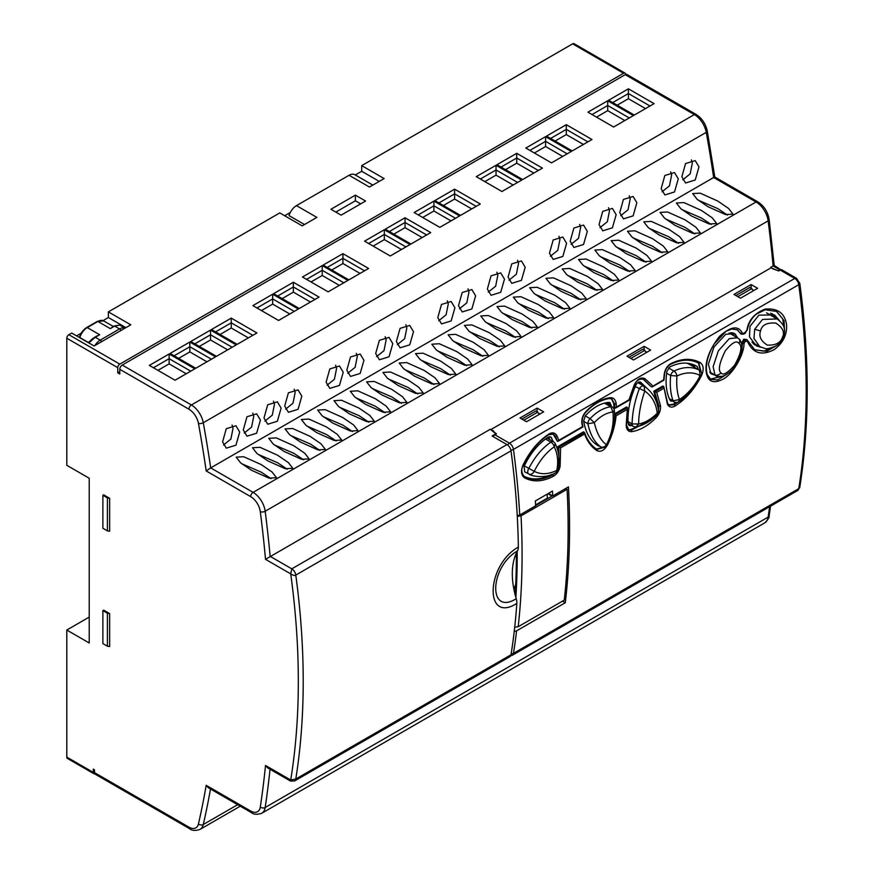 <?xml version="1.0" encoding="UTF-8"?>
<svg xmlns="http://www.w3.org/2000/svg" width="874" height="874" viewBox="0 0 874 874"><rect width="100%" height="100%" fill="white"/><g stroke="black" fill="none" stroke-linecap="round" stroke-linejoin="round"><path stroke-width="1.31" d="M265.521 559.327L490.248 429.276L495.886 433.788L492.084 435.984L506.986 444.593A5.768 3.332 60 0 1 511.006 450.831L295.794 575.081A5.768 3.332 -120 0 0 291.785 568.843L290.714 573.868L265.521 559.327A1149.397 663.606 -120 0 0 260.31 511.705A13.831 7.986 -120 0 0 250.652 496.618L206.198 470.955A1075.916 621.185 -120 0 0 198.453 423.431A13.831 7.986 -120 0 0 188.926 409.207L119.793 369.298L119.793 373.996L117.75 372.827L117.75 367.648L66.806 338.227L66.806 465.307L89.224 478.253L89.224 642.98L66.806 630.034L66.806 757.113L93.3 772.408A2.884 1.661 120 0 0 93.9 773.73A2.884 1.661 120 0 0 94.807 773.807M625.62 74.432L625.62 74.476A2.884 1.661 120 0 0 625.019 73.11A2.884 1.661 120 0 0 623.577 73.263L119.793 364.119A2.884 1.661 120 0 0 117.75 367.648M355.292 174.964L361.705 171.271L361.705 165.623L572.634 43.842A2.884 1.661 -60 0 1 574.076 43.7L625.019 73.11M290.288 212.502L284.662 215.747M103.045 320.605L108.376 317.524L108.376 311.876L279.778 212.917L302.196 225.863L316.869 217.397L296.483 205.63L349.065 175.27A11.526 6.653 -60 0 1 354.833 174.702L372.816 185.091M81.238 333.191L76.584 335.878M66.806 338.227A2.884 1.661 -60 0 1 68.838 334.698L71.701 333.049L94.119 345.995L130.794 324.822L108.376 311.876M361.705 171.271L379.229 181.388M361.705 165.623L384.123 178.569L369.44 187.036L349.065 175.27M296.483 205.63A11.526 6.653 -60 0 0 289.01 215.583L304.502 224.531M355.379 195.153L365.572 201.042L341.111 215.157L330.929 209.279L355.379 195.153L355.379 200.802L360.678 203.861M117.75 372.827L119.793 371.647M119.793 369.298A3.463 1.999 -60 0 1 122.24 365.059L625.205 74.672A3.463 1.999 -60 0 1 626.942 74.498L696.075 114.418A3.463 1.999 120 0 0 694.349 114.581A17.294 9.985 60 0 1 706.247 132.356A1079.379 623.184 60 0 1 713.654 177.509L210.689 467.896A1079.379 623.184 -120 0 0 203.281 422.743L706.247 132.356A3.463 1.486 169.7 0 0 707.274 131.013C705.657 123.726 701.92 118.198 696.075 114.418M707.274 131.013L714.79 176.996L757.791 201.818A3.463 1.999 120 0 0 756.065 201.992A17.294 9.985 60 0 1 768.137 220.86A1152.85 665.606 60 0 1 773.119 265.958L770.682 267.378L773.326 269.137M714.069 177.739C715.129 176.81 714.987 176.734 713.654 177.509L756.065 201.992L253.099 492.379L210.689 467.896L206.198 470.955M487.364 289.054L491.046 275.845L500.715 272.896L504.484 279.167L500.715 292.309L491.079 295.292L487.364 289.054M508.067 277.091L511.749 263.882L521.417 260.944L525.187 267.215L521.417 280.357L511.782 283.329L508.067 277.091M549.473 253.187L553.166 239.979L562.834 237.029L566.592 243.3L562.834 256.443L553.187 259.425L549.473 253.187M570.187 241.235L573.868 228.027L583.537 225.077L587.306 231.348L583.537 244.491L573.901 247.473L570.187 241.235M599.04 224.574L602.721 211.366L612.39 208.416L616.159 214.687L612.401 227.83L602.754 230.812L599.04 224.574M619.742 212.611L623.435 199.414L633.104 196.464L636.862 202.735L633.104 215.878L623.457 218.85L619.742 212.611M661.159 188.708L664.841 175.499L674.51 172.549L678.279 178.82L674.51 191.963L664.874 194.946L661.159 188.708M681.862 176.756L685.555 163.547L695.212 160.597L698.981 166.868L695.223 180.011L685.577 182.994L681.862 176.756M458.5 305.714L462.193 292.506L471.851 289.556L475.62 295.827L471.862 308.97L462.215 311.952L458.5 305.714M437.798 317.666L441.479 304.458L451.148 301.508L454.917 307.779L451.148 320.922L441.512 323.904L437.798 317.666M396.381 341.57L400.074 328.362L409.742 325.423L413.5 331.694L409.742 344.837L400.095 347.808L396.381 341.57M375.678 353.522L379.36 340.325L389.028 337.375L392.797 343.646L389.039 356.789L379.392 359.76L375.678 353.522M346.825 370.183L350.507 356.985L360.175 354.036L363.945 360.307L360.175 373.449L350.54 376.432L346.825 370.183M326.111 382.146L329.804 368.937L339.473 365.988L343.231 372.258L339.473 385.401L329.826 388.384L326.111 382.146M284.706 406.049L288.387 392.841L298.056 389.902L301.825 396.162L298.056 409.305L288.42 412.288L284.706 406.049M264.003 418.001L267.684 404.793L277.353 401.854L281.122 408.125L277.353 421.268L267.717 424.24L264.003 418.001M243.289 429.964L246.981 416.756L256.65 413.806L260.408 420.077L256.65 433.22L247.003 436.202L243.289 429.964M222.586 441.916L226.268 428.708L235.936 425.758L239.705 432.029L235.947 445.172L226.3 448.154L222.586 441.916M206.198 785.344L250.652 811.006A3.463 1.999 120 0 0 251.362 812.591L208.362 787.769L206.198 785.344A1075.916 621.185 60 0 1 198.453 823.931A13.831 7.986 60 0 1 188.926 827.143A3.463 1.999 -60 0 0 189.647 828.727L95.233 774.222A3.463 1.999 -60 0 1 94.523 772.638L94.523 769.819L93.3 769.109L93.3 772.408M109.643 498.278L109.643 531.228L107.415 530.879L102.881 528.257L102.881 495.307L107.415 497.929L109.643 498.278L103.689 494.837L102.881 495.307M109.643 613.592L103.689 610.15L102.881 610.62L102.881 643.57L107.415 646.192L109.643 646.531L109.643 613.592L107.415 613.242L102.881 610.62M654.091 103.645L628.406 88.82L608.643 100.237L634.316 115.062L654.091 103.645M633.377 115.608L607.703 100.783L587.94 112.189L613.614 127.014L633.377 115.608M591.971 139.512L566.286 124.687L546.523 136.104L572.197 150.929L591.971 139.512M571.268 151.464L545.584 136.639L525.82 148.056L551.494 162.881L571.268 151.464M542.404 168.125L516.731 153.3L496.956 164.716L522.641 179.541L542.404 168.125M521.702 180.088L496.028 165.262L476.254 176.668L501.938 191.493L521.702 180.088M480.285 203.992L454.611 189.166L434.848 200.583L460.522 215.408L480.285 203.992M459.582 215.944L433.908 201.118L414.134 212.535L439.819 227.36L459.582 215.944M430.729 232.604L405.044 217.779L385.281 229.196L410.955 244.021L430.729 232.604M410.015 244.556L384.341 229.731L364.578 241.148L390.252 255.973L410.015 244.556M368.609 268.471L342.925 253.646L323.162 265.062L348.835 279.888L368.609 268.471M347.907 280.423L322.222 265.598L302.459 277.014L328.132 291.84L347.907 280.423M319.043 297.084L293.369 282.258L273.595 293.675L299.279 308.5L319.043 297.084M298.34 309.035L272.666 294.21L252.892 305.627L278.577 320.452L298.34 309.035M256.923 332.95L231.249 318.125L211.486 329.531L237.16 344.356L256.923 332.95M236.22 344.902L210.547 330.077L190.772 341.494L216.457 356.319L236.22 344.902M215.517 356.854L189.833 342.029L170.069 353.446L195.743 368.271L215.517 356.854M194.815 368.806L169.13 353.981L149.367 365.398L175.04 380.223L194.815 368.806M650.016 106.005L628.406 93.529L612.718 102.586M628.406 88.82L628.406 98.707L617.197 105.175M645.525 108.595L628.406 98.707M629.302 117.957L607.703 105.481L592.015 114.549M607.703 100.783L607.703 110.659L596.494 117.138M624.823 120.546L607.703 110.659M587.896 141.861L566.286 129.396L550.598 138.453M566.286 124.687L566.286 134.574L555.088 141.042M583.406 144.45L566.286 134.574M567.193 153.824L545.584 141.348L529.895 150.404M545.584 136.639L545.584 146.526L534.375 152.994M562.703 156.413L545.584 146.526M538.329 170.485L516.731 158.008L501.031 167.065M516.731 153.3L516.731 163.187L505.522 169.654M533.85 173.074L516.731 163.187M517.627 182.437L496.028 169.96L480.329 179.028M496.028 165.262L496.028 175.139L484.819 181.617M513.136 185.026L496.028 175.139M476.21 206.34L454.611 193.875L438.923 202.932M454.611 189.166L454.611 199.053L443.402 205.521M471.731 208.93L454.611 199.053M455.507 218.303L433.908 205.827L418.209 214.884M433.908 201.118L433.908 211.005L422.699 217.473M451.028 220.893L433.908 211.005M426.654 234.964L405.044 222.488L389.356 231.544M405.044 217.779L405.044 227.666L393.835 234.134M422.164 237.553L405.044 227.666M405.94 246.916L384.341 234.44L368.653 243.507M384.341 229.731L384.341 239.618L373.132 246.086M401.461 249.505L384.341 239.618M364.534 270.82L342.925 258.354L327.237 267.411M342.925 253.646L342.925 263.533L331.727 270M360.044 273.409L342.925 263.533M343.832 282.783L322.222 270.306L306.534 279.363M322.222 265.598L322.222 275.485L311.013 281.952M339.341 285.361L322.222 275.485M314.968 299.443L293.369 286.967L277.67 296.024M293.369 282.258L293.369 292.145L282.16 298.613M310.488 302.022L293.369 292.145M294.265 311.395L272.666 298.919L256.967 307.976M272.666 294.21L272.666 304.097L261.457 310.565M289.775 313.984L272.666 304.097M252.848 335.299L231.249 322.834L215.561 331.891M231.249 318.125L231.249 328.001L220.04 334.48M248.369 337.888L231.249 328.001M232.145 347.251L210.547 334.786L194.847 343.843M210.547 330.077L210.547 339.964L199.338 346.432M227.666 349.84L210.547 339.964M211.442 359.214L189.833 346.738L174.145 355.794M189.833 342.029L189.833 351.916L178.624 358.384M206.952 361.803L189.833 351.916M190.74 371.166L169.13 358.69L153.442 367.757M169.13 353.981L169.13 363.868L157.921 370.336M186.249 373.755L169.13 363.868M717.729 201.042L728.555 208.427L733.013 214.141L725.486 214.567L707.951 206.69L697.135 199.294L692.678 193.591L700.205 193.154L717.729 201.042M701.429 210.448L712.244 217.845L716.702 223.547L709.175 223.984L691.651 216.097L680.824 208.711L676.378 202.997L683.894 202.571L701.429 210.448M685.129 219.866L695.944 227.262L700.402 232.965L692.874 233.402L675.34 225.514L664.524 218.118L660.067 212.415L667.594 211.978L685.129 219.866M668.818 229.272L679.644 236.668L684.102 242.371L676.574 242.808L659.04 234.92L648.224 227.535L643.767 221.832L651.294 221.395L668.818 229.272M652.517 238.689L663.333 246.086L667.791 251.788L660.263 252.225L642.74 244.338L631.913 236.941L627.466 231.239L634.983 230.802L652.517 238.689M636.217 248.107L647.033 255.492L651.491 261.206L643.963 261.632L626.429 253.755L615.613 246.359L611.155 240.656L618.683 240.219L636.217 248.107M619.906 257.513L630.733 264.909L635.19 270.612L627.663 271.049L610.128 263.161L599.313 255.776L594.855 250.062L602.383 249.636L619.906 257.513M603.606 266.931L614.422 274.327L618.879 280.03L611.352 280.467L593.828 272.579L583.002 265.183L578.555 259.48L586.072 259.043L603.606 266.931M587.306 276.337L598.122 283.733L602.579 289.436L595.052 289.873L577.517 281.985L566.702 274.6L562.244 268.897L569.772 268.46L587.306 276.337M570.995 285.754L581.822 293.151L586.279 298.853L578.752 299.29L561.217 291.403L550.402 284.006L545.944 278.303L553.471 277.866L570.995 285.754M554.695 295.172L565.511 302.557L569.968 308.26L562.441 308.697L544.917 300.82L534.09 293.424L529.644 287.721L537.16 287.284L554.695 295.172M538.395 304.578L549.211 311.974L553.668 317.677L546.141 318.114L528.606 310.226L517.79 302.83L513.333 297.127L520.86 296.701L538.395 304.578M522.084 313.995L532.911 321.392L537.368 327.094L529.841 327.531L512.306 319.644L501.49 312.247L497.033 306.545L504.56 306.108L522.084 313.995M505.784 323.402L516.6 330.798L521.057 336.501L513.53 336.938L496.006 329.05L485.179 321.665L480.733 315.962L488.249 315.525L505.784 323.402M489.484 332.819L500.299 340.215L504.757 345.918L497.23 346.355L479.695 338.467L468.879 331.071L464.422 325.368L471.949 324.931L489.484 332.819M473.173 342.237L483.999 349.622L488.457 355.325L480.929 355.762L463.395 347.885L452.579 340.489L448.122 334.786L455.649 334.349L473.173 342.237M456.873 351.643L467.688 359.039L472.146 364.742L464.618 365.179L447.095 357.291L436.268 349.895L431.822 344.192L439.338 343.755L456.873 351.643M440.572 361.06L451.388 368.457L455.846 374.159L448.318 374.585L430.784 366.709L419.968 359.312L415.511 353.609L423.038 353.172L440.572 361.06M424.261 370.467L435.088 377.863L439.546 383.566L432.018 384.003L414.484 376.115L403.668 368.73L399.21 363.027L406.738 362.59L424.261 370.467M407.961 379.884L418.777 387.28L423.234 392.983L415.707 393.42L398.183 385.532L387.357 378.136L382.91 372.433L390.427 371.996L407.961 379.884M391.661 389.301L402.477 396.687L406.934 402.39L399.407 402.827L381.872 394.95L371.057 387.553L366.599 381.851L374.127 381.414L391.661 389.301M375.35 398.708L386.177 406.104L390.634 411.807L383.107 412.244L365.572 404.356L354.757 396.96L350.299 391.257L357.827 390.82L375.35 398.708M359.05 408.125L369.866 415.511L374.323 421.224L366.796 421.65L349.272 413.773L338.446 406.377L333.999 400.674L341.516 400.237L359.05 408.125M342.75 417.532L353.566 424.928L358.023 430.631L350.496 431.068L332.961 423.18L322.145 415.795L317.688 410.081L325.215 409.655L342.75 417.532M326.439 426.949L337.266 434.345L341.712 440.048L334.196 440.485L316.661 432.597L305.845 425.201L301.388 419.498L308.915 419.061L326.439 426.949M310.139 436.366L320.955 443.752L325.412 449.454L317.885 449.892L300.361 442.004L289.534 434.618L285.088 428.916L292.604 428.478L310.139 436.366M293.839 445.773L304.655 453.169L309.112 458.872L301.585 459.309L284.05 451.421L273.234 444.025L268.777 438.322L276.304 437.885L293.839 445.773M277.528 455.19L288.354 462.575L292.801 468.289L285.285 468.715L267.75 460.838L256.934 453.442L252.477 447.739L260.004 447.302L277.528 455.19M261.228 464.597L272.043 471.993L276.501 477.696L268.974 478.133L251.45 470.245L240.623 462.859L236.177 457.146L243.693 456.72L261.228 464.597M780.864 269.782L774.211 265.423L769.153 219.472A3.463 1.661 172.7 0 1 768.137 220.86L265.172 511.246A17.294 9.985 -120 0 0 253.099 492.379A3.463 1.999 -60 0 0 250.652 496.618M773.381 266.111C774.539 265.237 774.451 265.193 773.119 265.958L779.848 269.848C781.181 269.083 781.181 269.083 779.848 269.848L779.848 270.263M770.737 267.99A1152.85 665.606 -120 0 0 770.682 267.378M250.652 811.006A13.831 7.986 -120 0 0 260.31 807.073A1149.397 663.606 -120 0 0 265.521 765.471L290.714 780.012L295.794 779.029A749.357 432.641 -120 0 0 295.794 575.081C295.106 575.944 293.402 575.54 290.714 573.868A745.893 430.642 -120 0 1 290.714 780.012L290.452 781.039L294.647 780.919A5.768 3.332 60 0 1 294.647 780.919A5.768 3.332 60 0 1 294.582 780.963M511.006 450.831A749.357 432.641 60 0 1 518.348 547.069C485.791 565.445 484.24 624.167 516.84 603.41A749.357 432.641 60 0 1 511.006 654.779A5.768 3.332 60 0 1 509.87 656.669L294.658 780.919A5.768 3.332 60 0 0 295.794 779.029L511.006 654.779M518.348 547.069A11.526 6.653 60 0 1 517.517 550.882C489.342 567.16 488.02 616.279 516.239 598.712A11.526 6.653 60 0 1 516.84 603.41M517.517 550.882A72.05 41.602 60 0 0 512.306 573.792A72.05 41.602 -120 0 0 516.239 598.712M752.82 289.775L753.956 290.43M538.832 413.315L539.979 413.981M645.82 351.545L646.968 352.211M778.494 270.896L773.326 268.908M778.494 270.623L779.848 269.848M539.52 414.243L535.948 410.944L521.887 419.061M537.892 412.069L523.821 420.186M646.52 352.462L642.936 349.174L628.876 357.291M644.881 350.299L630.82 358.416M753.508 290.692L749.936 287.404L735.875 295.521M751.869 288.518L737.809 296.647M265.521 765.471L267.783 767.951L290.452 781.039M93.9 773.73L67.407 758.435A2.884 1.661 -60 0 1 66.806 757.113M89.224 617.088L66.806 630.034M514.229 631.432L516.578 630.853A749.357 432.641 60 0 1 513.453 653.37A5.768 3.332 60 0 1 512.317 655.26L797.634 490.533A5.768 3.332 60 0 0 798.77 488.642L513.453 653.37A3.463 2.305 -170.9 0 1 511.159 653.828M562.517 601.137L565.292 602.732L516.578 630.853M515.442 555.296L516.381 557.219M515.736 584.324L513.89 589.251M547.922 498.464L547.353 498.136L535.576 504.932M547.353 498.136A740.125 427.32 -120 0 0 547.157 494.149M565.292 602.732A749.357 432.641 -120 0 0 568.439 486.894L552.75 495.951L548.391 493.439M552.75 495.951A749.357 432.641 -120 0 0 552.466 491.079L535.347 500.966A749.357 432.641 -120 0 1 535.631 505.838L519.735 515.015L517.244 515.594M493.165 436.607A3.463 1.999 -60 0 1 494.892 434.782L496.454 433.875L493.46 431.374M491.046 429.735L493.46 430.893M491.024 429.484L771.032 267.815L778.647 270.951L780.209 270.055A3.463 1.999 -60 0 1 781.935 269.88L796.476 278.282A3.463 1.999 120 0 0 794.75 278.445A5.768 3.332 60 0 1 798.77 284.695A749.357 432.641 60 0 1 798.77 488.642A3.463 2.305 -170.9 0 0 799.776 487.321L797.634 490.533M740.507 298.198L733.985 294.44L751.105 284.553L757.627 288.311L740.507 298.198M526.519 421.749L519.997 417.98L537.117 408.092L543.639 411.862L526.519 421.749M633.519 359.968L626.997 356.21L644.116 346.322L650.638 350.092L633.519 359.968M742.277 333.016C738.355 325.259 730.773 326.363 719.531 336.304C708.869 350.288 704.499 362.634 706.443 373.34C708.301 382.014 713.938 383.904 723.366 379.01C733.046 373.832 744.025 354.811 744.025 343.624L745.446 341.133L747.565 341.592C752.864 353.358 761.746 356.035 774.222 349.611C783.006 343.056 787.124 334.862 786.578 325.019C784.994 313.274 777.827 307.976 765.1 309.112C754.404 313.296 748.33 320.376 746.877 330.361L743.949 333.431L742.277 333.016A1.158 0.765 -27.8 0 1 740.715 333.464L737.317 329.826L731.691 329.017L726.065 331.29L713.938 344.269C707.219 356.122 704.99 366.228 707.252 374.596L710.802 379.36L717.663 379.917L727.234 374.061M658.078 407.721L653.796 391.224L656.702 392.382L660.493 405.809C660.82 410.103 659.444 413.981 656.352 417.455C648.432 425.583 640.238 430.314 631.793 431.625C628.472 431.865 626.603 429.855 626.188 425.616L627.434 407.524L626.516 406.978L614.619 413.85M614.641 414.91L616.083 415.827C615.067 425.693 612.281 435.285 607.725 444.604C604.48 450.252 600.951 452.295 597.139 450.722C591.6 447.226 587.415 441.665 584.564 434.028L584.378 432.379L583.45 431.843L557.994 446.538L558.803 447.007L558.89 463.865M558.803 447.007L560.595 447.87L560.136 466.203C559.109 470.835 556.891 474.189 553.45 476.243C542.71 481.836 533.042 482.339 524.422 477.739C521.09 475.117 520.664 470.791 523.133 464.771C529.895 451.148 538.504 440.889 548.97 433.996C552.434 432.018 555.11 432.652 557 435.886L558.814 440.31L558.049 441.283L582.958 426.905L582.248 423.234C581.789 419.302 582.936 415.663 585.689 412.342C593.271 404.269 601.225 399.669 609.549 398.522L609.549 398.522A1.158 0.808 82.8 0 1 609.123 398.424M582.696 426.807L581.909 423.737C581.429 419.345 582.674 415.379 585.656 411.873C593.37 403.624 601.552 398.894 610.205 397.692C613.624 397.517 615.624 399.593 616.214 403.941L616.389 407.076L615.427 408.158L629.258 400.172M628.843 400.095L634.327 384.746C637.365 378.977 640.893 376.934 644.914 378.628L652.889 386.002L651.654 386.92L663.672 379.775L664.262 373.963C665.136 369.123 667.31 365.703 670.762 363.682C681.48 358.351 691.29 357.969 700.183 362.546C703.614 365.168 704.083 369.473 701.582 375.459C694.633 389.05 685.806 399.232 675.099 406.017C671.669 407.918 669.113 407.328 667.441 404.247L663.737 386.559L667.681 403.395A1.158 0.787 -24.6 0 1 667.441 404.247M742.092 346.465L742.419 343.537L744.637 339.855A1.158 0.666 60 0 1 745.446 341.133M741.556 343.318L743.708 339.32L746.789 339.516L744.998 339.647A1.158 0.666 60 0 1 745.806 340.936M741.01 333.901L736.957 329.629M710.387 379.098L723.311 376.049M744.703 333.136A1.158 0.666 -120 0 0 745.282 333.191L743.719 334.097A1.158 0.666 -120 0 1 743.14 334.032L739.928 333.016M743.949 333.431A1.158 0.666 -120 0 1 743.719 334.097L741.338 334.163L740.715 333.464M747.554 340.576A1.158 0.71 162.3 0 1 747.849 340.893L754.754 349.851L766.76 351.282L777.336 345.077M784.59 331.617L784.033 320.638L776.669 311.417L765.187 309.778L756.513 314.028C751.684 317.95 748.57 323.347 747.204 330.219L746.877 330.361M754.328 349.589L763.865 351.162L773.064 347.404M784.153 328.143L782.733 318.846L776.298 311.21M737.798 338.009L734.706 333.671L725.781 334.261L713.949 347.011L708.41 364.25L710.955 373.722L715.587 375.405M779.444 320.583L774.495 314.913L758.861 315.164L750.012 326.297L749.477 336.84L756.272 345.864L760.893 347.24M710.693 373.449L712.234 373.471M734.204 335.922L732.631 332.83M731.735 332.71L732.915 335.179M710.933 372.717L710.147 372.739M731.265 334.229L730.653 332.71M715.992 375.645L714.954 374.837L713.129 366.665L718.352 350.856L729.277 338.653L737.394 337.757L729.069 332.961M720.886 372.75C717.893 370.314 719.357 363.016 725.3 350.845C732.041 342.586 736.607 340.117 739.011 343.427C742.561 346.235 741.097 353.489 734.641 365.168C727.376 373.264 722.787 375.787 720.886 372.75A4.61 3.551 -44.2 0 1 714.954 374.837M757.299 345.241L754.459 344.717L757.485 345.35M771.524 313.504L774.43 317.382M756.163 344.585L753.781 344.148M775.697 318.114L772.507 313.864M753.006 343.416L754.524 343.635M772.791 316.443L770.551 313.22M766.531 312.826L777.106 318.934L762.554 319.436L754.677 329.247L760.555 330.984C761.778 325.041 766.848 322.408 775.773 323.085C782.722 327.51 784.961 332.207 782.492 337.178C780.711 342.848 775.631 345.481 767.252 345.088C760.883 340.991 758.643 336.293 760.555 330.984M782.492 337.178L783.53 337.255C782.121 340.827 779.532 343.777 775.784 346.093C764.87 350.135 766.968 348.934 759.714 346.639L753.978 338.402L754.677 329.247M653.796 391.224L662.809 386.024L663.737 386.559L654.735 391.76M654.582 391.683L658.865 405.962L658.504 410.54M660.493 405.809A1.158 0.623 172.5 0 1 658.865 405.962L658.046 405.492M653.162 418.438L631.257 430.205L628.668 429.735L626.527 425.19A1.158 0.557 -2.8 0 1 626.188 425.616M614.662 414.899L627.434 407.524L626.527 425.19M603.868 447.466L596.942 449.367A1.158 0.896 -58.1 0 0 596.909 449.345M558.923 447.073L584.64 432.75C587.394 440.398 591.49 445.937 596.931 449.367A1.158 0.896 -58.1 0 1 597.139 450.722M555.045 473.063L552.674 474.91C542.12 480.394 532.627 480.897 524.182 476.385L524.138 476.363C521.341 472.921 521.079 469.109 523.351 464.935L523.078 464.87M523.133 464.771L523.351 464.935C529.972 451.596 538.45 441.501 548.785 434.651L553.471 434.149L555.427 436.312L557.437 441.348L553.111 433.974M557 435.886A1.158 0.743 153.9 0 1 555.427 436.312L554.64 435.864M609.855 398.391L611.833 398.959L614.597 404.039L614.793 408.278L613.952 407.808L613.766 403.559L611.472 398.773M616.214 403.941L613.766 403.559M634.327 384.746L634.579 384.899C636.239 380.496 639.189 378.606 643.406 379.24L650.89 386.483L642.794 378.89M644.914 378.628A1.158 0.863 121.8 0 1 643.526 379.305L643.308 379.185M700.183 362.546A1.158 0.874 118.3 0 1 698.829 363.223L698.829 363.223A1.158 0.874 118.3 0 1 698.807 363.213L701.199 372.029M678.213 401.996L674.258 404.706L669.211 405.186L667.725 403.712M628.264 429.462L630.373 429.691L644.837 423.857M668.807 404.913L673.362 404.192L675.984 402.455M700.467 370.958L698.468 363.038M523.297 475.871C531.731 480.372 541.225 479.881 551.778 474.385M558.672 454.961L557.994 446.538M596.516 449.094L602.437 447.466M553.351 441.741L550.849 436.989L548.184 437.175C538.318 443.686 530.289 453.42 524.094 466.377L524.684 471.862L527.437 473.238M698.381 369.516L697.201 366.479C688.996 361.792 679.852 361.967 669.746 367.004L666.884 371.428C665.201 382.823 666.239 392.393 669.987 400.15L670.871 401.1L672.652 401.122M611.33 406.497L609.997 402.696L608.697 402.39C600.405 403.264 592.583 407.787 585.23 415.937L583.646 421.093C585.766 433.165 590.693 441.436 598.439 445.915L599.509 446.133M649.732 390.918L640.609 382.178C638.894 381.501 637.365 382.386 636.032 384.822C630.154 397.823 627.488 410.616 628.045 423.18L629.28 425.551L631.815 425.551M547.965 437.328L548.632 439.021M549.768 439.677L548.643 436.934M528.595 473.905L528.694 473.959A4.61 4.61 0 0 0 528.945 474.101L528.781 474.014A4.61 2.666 -60 0 1 528.694 473.959A4.61 2.666 -60 0 1 528.781 468.475C534.735 456.971 542.098 448.187 550.871 442.124A4.61 2.666 -60 0 1 553.395 441.763L546.916 438.027M558.071 469.578L558.071 469.589C559.983 460.052 559.021 451.41 555.198 443.675L554.269 446.8C557.667 453.868 558.508 461.712 556.804 470.354C548.544 474.429 541.017 474.757 534.232 471.337C539.651 460.489 546.326 452.306 554.269 446.8A4.61 2.524 56.2 0 0 550.871 442.124L545.507 439.032M558.071 469.589L556.804 470.354A4.61 2.819 -116.5 0 1 555.602 472.79A4.61 4.61 0 0 0 558.071 469.589M528.781 474.014C530.933 474.866 532.747 473.97 534.232 471.337L524.324 465.897M692.776 364.403L693.301 366.588M694.797 367.451L694.273 364.982M691.651 365.638L691.389 363.966M687.019 363.18L688.92 364.065M669.604 399.363L673.898 401.843A4.61 2.666 -60 0 1 673.111 400.827C670.577 394.065 669.757 385.631 670.653 375.536A4.61 2.666 -60 0 1 673.952 371.068C683.162 366.752 691.596 366.414 699.287 370.041A4.61 2.666 -60 0 1 699.375 370.095L699.375 370.095A4.61 2.666 -60 0 1 699.724 370.368M673.898 401.843A4.61 4.61 0 0 0 678.737 401.701L679.459 399.538C677.142 393.234 676.301 385.39 676.935 375.984C685.314 372.073 693.104 371.898 700.303 375.459C694.775 385.991 687.827 394.021 679.459 399.538L673.111 400.827L669.266 398.61M666.622 373.22L670.653 375.536L676.935 375.984A4.61 2.797 64 0 0 673.952 371.068L668.534 367.943M688.712 363.934L699.287 370.041L700.303 375.459C701.724 376.421 701.374 376.465 699.287 375.58M606.163 402.75L606.217 403.548M607.725 404.422L607.561 402.521M607.201 402.575A1.726 0.787 -4.4 0 0 607.627 402.936L611.243 405.165M601.17 447.051A4.61 2.666 -60 0 1 600.842 446.909A4.61 2.666 -60 0 1 600.755 446.843C594.549 442.473 590.267 434.782 587.885 423.77A4.61 2.666 -60 0 1 590.114 418.668C596.538 411.84 603.421 407.863 610.773 406.738A4.61 2.666 -60 0 1 612.051 406.913L605.19 402.958M583.69 421.344L587.885 423.77L594.32 422.666C600.056 416.406 606.25 412.834 612.925 411.927L614.324 410.365C615.558 422.164 613.198 433.733 607.233 445.052A4.61 4.61 0 0 1 600.842 446.909L594.844 443.446M605.551 444.079L606.414 444.691C600.755 440.529 596.734 433.187 594.32 422.666L590.103 418.668L585.274 415.882M604.513 403.122L610.773 406.738L612.925 411.927C614.094 423.125 611.92 434.05 606.414 444.691C604.775 447.029 602.885 447.75 600.755 446.843L594.833 443.424M639.571 381.905L643.1 385.609M644.509 386.461L640.063 381.96L644.335 386.341M641.461 384.658L639.036 381.971M628.111 423.409L633.06 426.272A4.61 2.666 -60 0 1 632.11 423.912C632.284 413.02 634.655 401.363 639.222 388.908A4.61 2.666 -60 0 1 643.93 386.079L643.93 386.079A4.61 2.666 -60 0 1 644.018 386.144L644.149 386.221A4.61 4.61 0 0 0 643.93 386.079L637.812 382.561L643.832 386.035M657.193 414.822L657.226 413.249C651.097 419.269 644.892 422.852 638.621 423.988C638.741 413.686 640.795 402.706 644.794 391.028C652.048 396.206 656.199 403.613 657.226 413.249L658.559 411.097A4.61 4.61 0 0 1 657.204 414.822C650.54 421.355 643.537 425.354 636.185 426.807L638.621 423.988L632.11 423.912L627.98 421.519M635.223 386.603L644.794 391.028L644.018 386.144M751.105 288.081L751.105 284.553M537.117 411.621L537.117 408.092M644.116 349.851L644.116 346.322M514.71 627.215L518.195 626.724L564.254 600.132A749.357 432.641 -120 0 0 567.095 489.287L565.697 488.479M515.179 594.921A744.746 429.975 -120 0 0 516.381 553.898L516.086 553.734M567.095 489.287L521.035 515.879L517.277 516.316M535.609 505.565L552.007 496.104L547.878 493.723M698.195 200.168L717.729 208.569L727.485 215.091M681.895 209.574L701.429 217.987L711.185 224.498M665.595 218.992L685.129 227.393L694.885 233.915M649.284 228.409L668.818 236.81L678.574 243.333M632.984 237.815L652.517 246.217L662.274 252.739M616.683 247.233L636.217 255.634L645.973 262.156M600.372 256.639L619.906 265.051L629.662 271.563M584.072 266.057L603.606 274.458L613.362 280.98M567.761 275.474L587.306 283.875L597.062 290.397M551.461 284.88L570.995 293.282L580.751 299.804M535.161 294.298L554.695 302.699L564.451 309.221M518.85 303.704L538.395 312.116L548.151 318.628M502.55 313.121L522.084 321.523L531.84 328.045M486.25 322.539L505.784 330.94L515.54 337.462M469.939 331.945L489.484 340.347L499.24 346.869M453.639 341.363L473.173 349.764L482.929 356.286M437.339 350.769L456.873 359.17L466.629 365.693M421.028 360.186L440.572 368.588L450.329 375.11M404.728 369.593L424.261 378.005L434.017 384.527M388.427 379.01L407.961 387.411L417.717 393.934M372.116 388.427L391.661 396.829L401.417 403.351M355.816 397.834L375.35 406.235L385.106 412.757M339.516 407.251L359.05 415.653L368.806 422.175M323.205 416.658L342.75 425.07L352.506 431.581M306.905 426.075L326.439 434.476L336.195 440.999M290.605 435.492L310.139 443.894L319.895 450.416M274.294 444.899L293.839 453.3L303.595 459.822M257.994 454.316L277.528 462.717L287.284 469.24M241.694 463.723L261.228 472.135L270.984 478.646M107.415 497.929L107.415 530.879M107.415 646.192L107.415 613.242M488.293 292.124L495.656 286.202L497.819 275.321L496.858 272.196M508.996 280.172L516.37 274.25L518.522 263.369L517.561 260.244M550.412 256.257L557.776 250.335L559.939 239.454L558.978 236.33M571.115 244.305L578.479 238.383L580.642 227.502L579.681 224.378M599.968 227.644L607.343 221.723L609.506 210.842L608.533 207.717M620.682 215.692L628.045 209.771L630.209 198.89L629.247 195.765M662.088 191.777L669.462 185.856L671.625 174.975L670.653 171.85M682.791 179.826L690.165 173.904L692.328 163.023L691.356 159.898M459.429 308.784L466.803 302.863L468.967 291.982L467.994 288.857M438.726 320.736L446.101 314.815L448.264 303.933L447.291 300.809M397.32 344.651L404.684 338.719L406.847 327.848L405.886 324.724M376.607 356.603L383.981 350.682L386.144 339.8L385.172 336.676M347.754 373.264L355.117 367.342L357.28 356.461L356.319 353.336M327.051 385.216L334.414 379.294L336.577 368.413L335.616 365.288M285.634 409.13L293.008 403.198L295.161 392.328L294.199 389.192M264.931 421.082L272.295 415.161L274.458 404.28L273.496 401.155M244.228 433.034L251.592 427.113L253.755 416.232L252.794 413.107M223.515 444.986L230.889 439.065L233.052 428.184L232.08 425.059M108.376 317.524L125.911 327.641M88.427 342.51L79.818 337.539L79.895 336.556L79.818 337.539A11.526 6.653 -60 0 1 87.291 327.586L99.68 334.742L95.299 337.266L88.755 342.903M101.668 341.636A2.884 1.661 -120 0 0 100.226 340.117L95.299 337.266A1.158 0.666 -120 0 0 94.534 337.44L88.372 342.684M96.009 336.588L99.68 334.742M119.64 325.062L125.004 328.165A11.526 6.653 120 0 0 119.585 328.941L114.658 326.089A1.158 0.666 -120 0 0 114.079 326.035L119.64 325.062L114.658 326.089L110.277 328.613L114.079 326.035A1.158 0.666 -120 0 0 113.893 326.264M355.379 200.802L335.813 212.098M623.577 73.263L572.634 43.842M119.793 364.119L68.838 334.698M625.205 74.672L694.349 114.581L191.373 404.968L122.24 365.059M198.453 423.431A3.463 1.486 -10.3 0 0 203.281 422.743A17.294 9.985 -120 0 0 191.373 404.968A3.463 1.999 -60 0 0 188.926 409.207M188.926 827.143L94.523 772.638M506.986 444.593L291.785 568.843L270.153 556.356A1152.85 665.606 -120 0 0 265.172 511.246A3.463 1.661 -7.3 0 1 260.31 511.705M769.633 506.691A1152.85 665.606 60 0 1 768.137 517.113A17.294 9.985 60 0 1 764.717 522.892C768.06 519.691 769.546 517.332 769.142 515.78A3.463 2.283 -171.5 0 1 768.137 517.113L265.172 807.5A1152.85 665.606 -120 0 0 270.033 769.251M251.362 812.591C253.678 814.546 257.142 814.776 261.741 813.279A17.294 9.985 -120 0 0 265.172 807.5A3.463 2.283 8.5 0 1 260.31 807.073M210.503 789.004A1079.379 623.184 60 0 1 203.281 824.532A3.463 2.404 -167.1 0 1 198.453 823.931M189.647 828.727C191.93 830.682 195.383 830.912 200.015 829.415A17.294 9.985 60 0 0 203.281 824.532L237.662 804.681M519.735 515.015A749.357 432.641 -120 0 0 513.453 449.422A5.768 3.332 -120 0 0 509.433 443.173L494.892 434.782M510.886 450.165A3.463 1.639 -7.7 0 0 513.453 449.422L798.77 284.695A3.463 1.639 172.3 0 0 799.786 283.307C809.663 356.953 809.663 424.961 799.776 487.321M507.674 445.052A3.463 1.999 -60 0 1 509.433 443.173L794.75 278.445L780.209 270.055M616.083 415.827L627.095 409.469M560.595 447.87L584.564 434.028M582.455 426.665L558.814 440.31M629.105 399.735L616.389 407.076M656.702 392.382L663.694 388.34M741.578 343.045L744.025 343.624M743.708 339.32L744.637 339.855L744.069 339.112M746.942 329.979L745.282 333.191A1.158 0.666 -120 0 0 745.511 332.524M746.789 339.516L747.849 340.893A1.158 0.71 162.3 0 1 747.565 341.592M735.766 334.524L733.483 333.07M738.475 338.599A4.61 3.245 133.9 0 1 739.011 338.981L739.011 338.981A4.61 3.245 133.9 0 1 739.011 343.427M656.352 417.455L655.467 416.461M631.793 431.625A1.158 0.83 -98.1 0 0 631.257 430.205L630.373 429.691M560.136 466.203L558.672 466.006M553.45 476.243A1.158 0.688 -118.1 0 0 552.674 474.91L551.865 474.44M524.422 477.739A1.158 0.885 -60.8 0 0 524.182 476.385L524.105 476.341M548.97 433.996A1.158 0.634 57.3 0 1 548.785 434.651M610.205 397.692A1.158 0.808 82.8 0 1 609.549 398.522L611.833 398.959M670.762 363.682A1.158 0.688 62.8 0 1 670.478 364.392C680.999 359.225 690.438 358.832 698.829 363.223M675.099 406.017A1.158 0.645 -121.9 0 0 674.258 404.706L673.362 404.192M551.691 437.94L549.691 436.672M630.373 425.747L628.461 424.742M515.868 597.445A745.893 430.642 -120 0 0 517.189 551.483M518.195 626.724A749.357 432.641 -120 0 0 521.035 515.879M121.027 330.459A2.884 1.661 -120 0 0 119.585 328.941L100.226 340.117A11.526 6.653 120 0 0 94.84 345.58M97.145 335.813L92.611 338.62L88.307 342.641M86.471 328.056A1.158 0.666 60 0 1 87.291 327.586L97.888 321.468A11.526 6.653 -60 0 1 103.645 320.889L113.314 326.472M79.523 336.96C81.009 332.732 83.401 329.585 86.712 327.521L97.309 321.403A1.158 0.666 60 0 1 97.888 321.468L110.277 328.613M757.791 201.818C764.018 205.893 767.798 211.781 769.153 219.472M770.529 506.177L769.142 515.78M261.741 813.279L764.717 522.892M200.015 829.415L240.263 806.178M510.689 655.795L512.317 655.26M796.476 278.282L799.786 283.307M741.338 334.163L740.606 333.737M710.617 373.351L711.96 373.318M733.865 335.725L732.521 332.808M709.71 372.018L715.959 375.623C715.839 376.377 718.046 376.596 722.569 376.279C731.352 372.881 735.176 366.13 736.553 364.174L741.939 350.43L742.037 345.743C740.912 341.373 739.907 339.112 739.011 338.981L737.394 337.757M775.435 317.961L772.452 313.853M759.714 346.639L751.935 342.138M783.53 337.255C785.081 330.601 786.283 326.024 777.106 318.934M629.302 400.128L634.579 384.899M670.478 364.392C667.375 366.239 665.409 369.363 664.59 373.799L663.978 380.114L652.266 386.887M669.211 405.186L667.681 403.395M549.451 439.491L548.479 437.011M555.198 443.675A4.61 4.61 0 0 0 553.395 441.763M528.945 474.101C530.551 476.002 545.267 479.127 555.602 472.79M694.284 367.156L694.043 364.884M688.821 363.999L699.375 370.095A4.61 4.61 0 0 1 701.177 376.191C695.289 387.215 687.816 395.714 678.737 401.701M607.277 404.159L607.179 402.575M614.324 410.365A4.61 4.61 0 0 0 612.051 406.913M633.06 426.272A4.61 4.61 0 0 0 636.185 426.807M644.149 386.221C652.507 391.88 657.303 400.172 658.559 411.097M97.309 321.403L103.645 320.889"/></g></svg>
